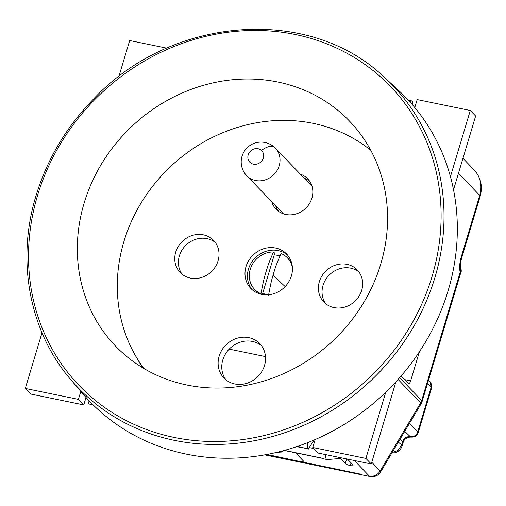 <?xml version="1.0" encoding="UTF-8"?>
<svg xmlns="http://www.w3.org/2000/svg" width="506" height="506" viewBox="0 0 506 506"><rect width="100%" height="100%" fill="white"/><g stroke="black" fill="none" stroke-linecap="round" stroke-linejoin="round"><path stroke-width="0.76" d="M266.997 454.439L302.632 462.06A4.137 0.93 -163.3 0 0 303.967 461.782A4.137 0.93 -163.3 0 0 303.783 461.371L295.529 452.788M303.062 460.618L302.721 461.776M347.445 459.081L352.929 464.78M385.749 392.258L365.901 458.404L312.79 447.494L318.141 453.06L371.259 463.97L395.888 381.859M312.79 447.494L315.181 439.537M296.712 446.646L308.205 448.784A6.616 2.385 -78.4 0 1 307.623 442.668M313.777 440.138L308.47 449.062M312.86 441.687L314.435 442.01M346.661 458.917L345.282 463.515A4.137 0.93 -163.3 0 0 350.278 465.558A4.137 0.93 -163.3 0 0 353.024 465.482A4.137 0.93 -163.3 0 0 352.846 465.071M345.282 463.515L340.399 458.436L327.439 459.549A8.273 2.979 -78.4 0 1 327.116 459.53A8.273 2.979 -78.4 0 1 325.428 454.559M361.784 474.362L302.632 462.06M365.901 458.404L371.259 463.97M401.113 375.983L408.291 383.44A4.137 1.493 101.6 0 0 408.62 383.63A4.137 1.493 101.6 0 0 410.663 380.841L419.366 351.847M453.528 189.75L475.634 116.051L470.283 110.491L450.435 176.638M414.781 107.544L417.172 99.581L470.283 110.491M93.104 404.832L89.22 404.035L92.819 404.547M118.853 76.627L129.681 40.537L166.752 48.152M88.133 399.727A6.616 2.385 101.6 0 0 88.948 403.756M412.415 104.742L412.472 101.257A6.616 2.385 -78.4 0 0 411.947 100.953L408.386 100.22M399.651 377.666L421.669 400.556L460.194 272.152L460.688 267.649M410.145 102.149A6.616 2.385 -78.4 0 1 411.947 100.953M42.004 332.771L25.3 388.45L30.651 394.016L83.768 404.926L86.014 397.425M80.796 391.416L78.411 399.36L25.3 388.45M78.411 399.36L83.768 404.926M458.455 173.311L479.707 195.398L461.282 256.827A14.478 5.212 101.6 0 0 460.194 272.152L460.707 271.286M265.441 454.723L370.12 476.519A9.93 9.93 0 0 0 380.651 471.87A9.93 1.227 30.7 0 0 380.164 470.997L420.638 402.89A9.93 8.988 136.1 0 0 421.669 400.556A9.93 2.226 16.7 0 1 422.105 401.549L461.029 271.804C461.364 271.728 461.339 270.539 460.941 268.262M460.694 267.661A9.93 8.45 -27.1 0 1 460.808 267.921L460.612 267.484M404.749 431.327L410.284 436.678C406.672 436.381 404.142 437.962 402.706 441.428L403.143 442.415C403.794 440.056 405.603 438.316 408.563 437.203L410.986 437.07L410.284 436.678C413.895 436.969 416.387 435.362 417.766 431.839L418.241 432.573C416.995 435.862 414.578 437.361 410.986 437.07L410.986 437.07M427.551 383.396L431.15 387.235L431.485 388.418L418.241 432.573M327.116 459.53L322.581 458.6A8.273 2.979 -78.4 0 1 321.791 458.056L284.454 450.391M261.412 150.402A8.273 7.495 136.1 0 1 261.279 161.496A8.273 7.495 136.1 0 1 250.097 162.47A8.273 7.495 136.1 0 1 250.23 151.37A8.273 7.495 136.1 0 1 261.412 150.402A19.854 8.412 -47.5 0 1 274.48 147.316A19.854 19.854 0 0 0 246.852 148.081A19.854 19.854 0 0 0 246.751 175.721L283.417 213.829M277.073 452.282A170.642 154.526 -43.9 0 0 281.627 452.035L280.938 451.327M284.119 450.479L281.627 452.035M134.046 353.112L142.433 367.622M84.141 203.07A162.299 146.974 136.1 0 1 159.339 105.109A162.299 146.974 136.1 0 1 353.131 125.033A162.299 146.974 136.1 0 1 380.765 263.987A162.299 146.974 136.1 0 1 119.372 349.918A162.299 146.974 136.1 0 1 84.141 203.07M390.6 387.432A219.25 198.542 136.1 0 1 82.339 393.238L70.891 379.766A218.156 197.555 136.1 0 0 377.621 373.991A218.156 197.555 136.1 0 0 434.875 277.655A218.156 197.555 136.1 0 0 384.832 77.747L397.849 89.707A219.25 198.542 136.1 0 1 390.6 387.432M229.186 349.127L265.486 356.585M370.74 150.25A158.435 143.476 -43.9 0 0 313.087 123.331A158.435 143.476 -43.9 0 0 146.645 194.412A158.435 143.476 -43.9 0 0 143.894 368.494M271.741 201.698A21.922 19.854 -43.9 0 0 276.58 209.686A21.922 19.854 -43.9 0 0 276.896 209.984A21.922 19.854 -43.9 0 0 305.826 208.137A21.922 19.854 -43.9 0 0 308.16 179.307A21.922 19.854 -43.9 0 0 306.883 178.011A21.922 19.854 -43.9 0 0 300.362 174.165M291.956 264.208A24.819 22.479 -43.9 0 0 286.605 254.018A24.819 22.479 -43.9 0 0 258.193 251.185A24.819 22.479 -43.9 0 0 245.48 278.243A24.819 22.479 -43.9 0 0 250.831 288.433A24.819 22.479 -43.9 0 0 279.242 291.266A24.819 22.479 -43.9 0 0 291.956 264.208M334.055 307.597A23.168 20.98 -43.9 0 0 359.115 296.099A23.168 20.98 -43.9 0 0 357.236 269.913A23.168 20.98 -43.9 0 0 347.034 264.353A23.168 20.98 -43.9 0 0 321.974 275.852A23.168 20.98 -43.9 0 0 323.853 302.038A23.168 20.98 -43.9 0 0 334.055 307.597M190.408 278.098A23.168 20.98 -43.9 0 0 215.467 266.599A23.168 20.98 -43.9 0 0 213.589 240.413A23.168 20.98 -43.9 0 0 203.38 234.847A23.168 20.98 -43.9 0 0 178.321 246.352A23.168 20.98 -43.9 0 0 180.199 272.532A23.168 20.98 -43.9 0 0 190.408 278.098M234.892 383.978A24.819 22.479 -43.9 0 0 261.741 371.657A24.819 22.479 -43.9 0 0 259.73 343.599A24.819 22.479 -43.9 0 0 248.794 337.641A24.819 22.479 -43.9 0 0 221.944 349.962A24.819 22.479 -43.9 0 0 223.956 378.02A24.819 22.479 -43.9 0 0 234.892 383.978M225.904 379.797A24.819 22.479 136.1 0 1 226.384 352.543A24.819 22.479 136.1 0 1 252.443 341.436A24.819 22.479 136.1 0 1 261.431 345.617M182.154 274.303A23.168 20.98 136.1 0 1 182.767 248.933A23.168 20.98 136.1 0 1 207.03 238.642A23.168 20.98 136.1 0 1 215.284 242.437M325.807 303.809A23.168 20.98 136.1 0 1 326.414 278.433A23.168 20.98 136.1 0 1 350.683 268.148A23.168 20.98 136.1 0 1 358.931 271.937M309.773 181.407A21.72 19.671 -43.9 0 0 304.321 178.276M275.7 205.809A21.72 19.671 -43.9 0 0 278.616 211.375M287.769 255.334A24.819 22.479 -43.9 0 0 259.806 254.221A24.819 22.479 -43.9 0 0 247.915 280.773A24.819 22.479 -43.9 0 0 252.102 289.647M261.583 294.353L260.982 293.733C264.296 275.77 265.138 275.561 265.53 273.468L266.719 269.527C267.402 267.94 267.351 265.852 273.518 251.969L274.246 252.728L274.258 254.803L262.671 293.429L261.716 294.492M274.258 254.803L280.071 255.701M262.671 293.429L267.731 294.821M292.038 264.6A22.751 20.601 -43.9 0 0 288.154 258.61L287.427 257.851A22.751 20.601 136.1 0 1 292.405 267.547M260.982 293.733A22.751 20.601 136.1 0 1 254.632 289.4A22.751 20.601 136.1 0 1 255.84 259.698A22.751 20.601 136.1 0 1 273.518 251.969M261.197 294.271A22.751 20.601 136.1 0 1 255.366 290.159L254.632 289.4M268.547 295.289C271.665 278.211 272.645 277.225 273.012 275.302A64.635 1.556 43.2 0 1 285.156 286.56M287.427 257.851A22.751 20.601 136.1 0 0 281.077 253.519C274.353 268.819 274.935 269.717 274.125 271.57L273.012 275.302M371.765 462.269L380.164 470.997A9.93 8.988 136.1 0 1 369.336 476.064L354.364 460.498M297.123 446.507L308.205 448.784M309.343 447.601L313.764 448.506M350.278 465.558L351.088 462.863M474.116 169.889C480.871 177.454 482.876 186.29 480.143 196.391A9.93 2.226 16.7 0 0 479.707 195.398A28.956 26.223 -43.9 0 0 474.116 169.889L462.958 158.296M398.083 379.443L420.638 402.89A9.93 1.227 30.7 0 1 421.131 403.769A9.93 9.93 0 0 0 422.105 401.549M428.531 380.12L429.936 381.619A6.414 5.832 136.9 0 1 429.936 381.619A6.414 5.832 136.9 0 1 431.137 387.223M409.158 423.408L417.766 431.839L431.15 387.235L430.056 381.745M398.336 442.117L401.656 444.945L402.706 441.428L400.183 439.012M410.284 436.678C413.914 436.988 416.419 435.388 417.798 431.871M392.074 452.655L398.039 450.384L401.656 444.945A9.93 2.226 16.7 0 1 402.093 445.931L403.149 442.415M461.282 256.827A9.93 2.226 16.7 0 1 461.719 257.813L480.143 196.391M404.591 379.595L410.663 380.841M274.644 147.474A19.854 17.982 136.1 0 1 275.372 148.188A19.854 17.982 136.1 0 1 273.929 174.513A19.854 17.982 136.1 0 1 247.485 176.43A19.854 17.982 136.1 0 1 246.751 175.721M94.211 100.15A215.853 195.468 -43.9 0 0 37.558 195.468A215.853 195.468 -43.9 0 0 125.368 420.113A215.853 195.468 -43.9 0 0 375.408 371.802A215.853 195.468 -43.9 0 0 432.061 276.485A215.853 195.468 -43.9 0 0 344.251 51.84A215.853 195.468 -43.9 0 0 94.211 100.15M380.651 471.87L421.131 403.769M430.037 381.726C431.903 385.338 432.383 387.564 431.485 388.418M391.878 452.984A9.93 9.93 0 0 0 402.093 445.931M460.555 267.37L460.713 267.744C460.251 265.391 460.587 262.083 461.719 257.813M321.917 458.208L284.195 450.46M264.67 454.862L370.12 476.519M312.038 186.297L275.372 148.188A19.854 19.854 0 0 0 274.48 147.316M384.832 77.747C310.051 5.205 171.623 15.541 93.281 99.284C66.197 127.177 47.128 159.263 36.071 195.544C16.04 260.691 29.437 331.74 70.891 379.766"/></g></svg>
